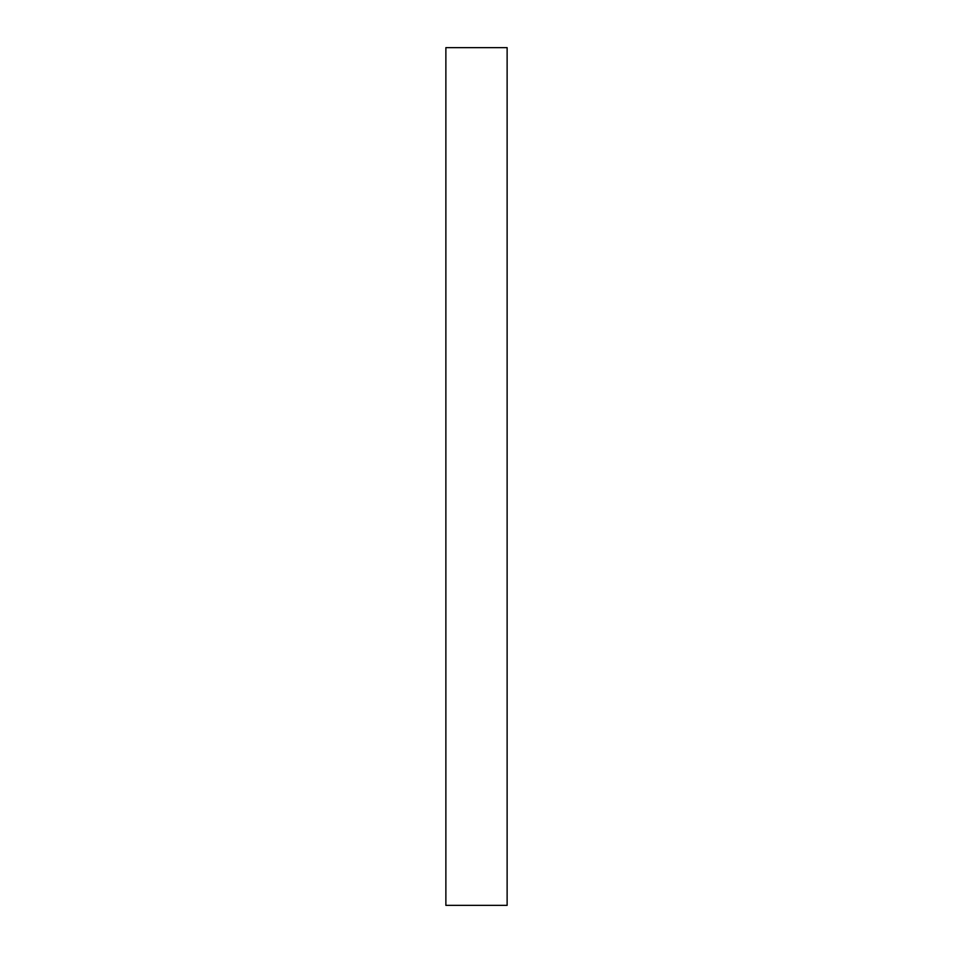 <?xml version="1.0" encoding="UTF-8"?>
<svg xmlns="http://www.w3.org/2000/svg" width="953" height="953" viewBox="0 0 953 953"><rect width="100%" height="100%" fill="white"/><g stroke="black" fill="none" stroke-linecap="round" stroke-linejoin="round"><path stroke-width="1.43" d="M445.873 476.5L445.873 905.35L507.127 905.35L507.127 47.65L445.873 47.65L445.873 476.5"/></g></svg>

